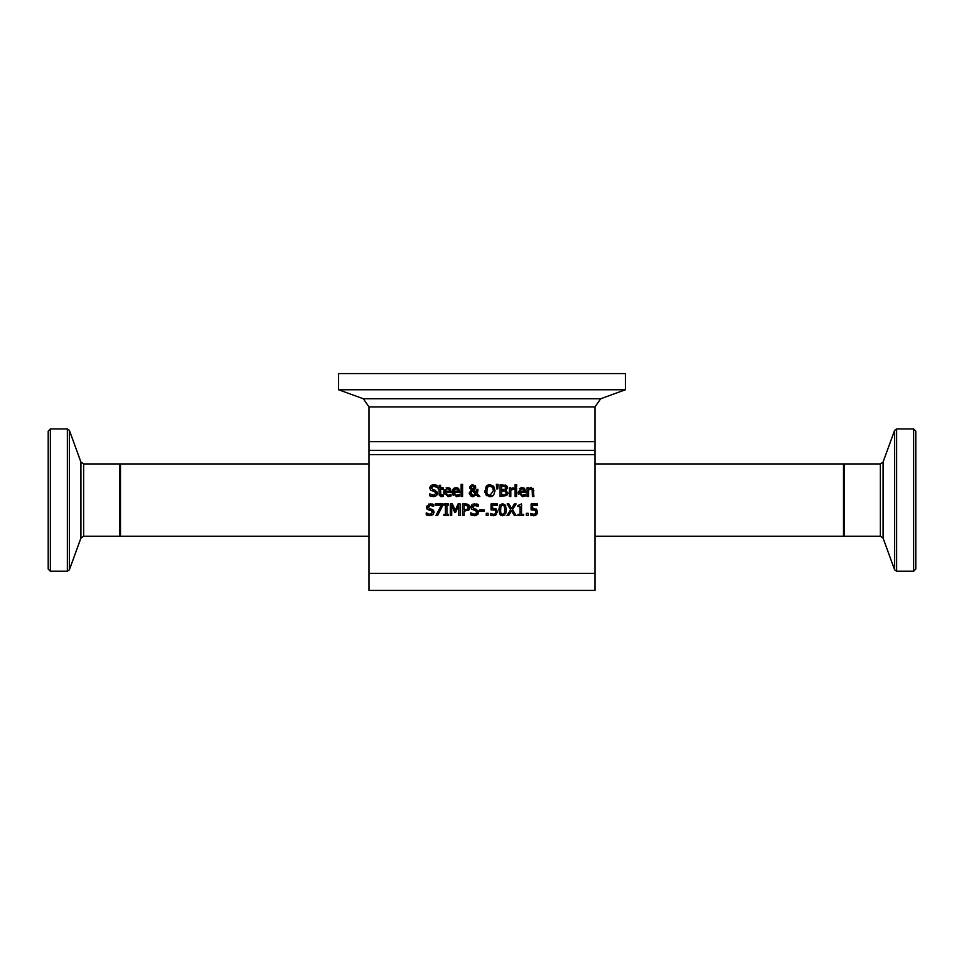 <?xml version="1.0" encoding="UTF-8"?>
<svg xmlns="http://www.w3.org/2000/svg" width="964" height="964" viewBox="0 0 964 964"><rect width="100%" height="100%" fill="white"/><g stroke="black" fill="none" stroke-linecap="round" stroke-linejoin="round"><path stroke-width="1.45" d="M532.032 515.571L530.646 515.101L530.646 513.463L533.707 514.414L535.369 513.716L535.96 511.824L535.309 510.161L531.128 509.908L531.128 503.943L537.466 503.943L537.466 505.305L532.61 505.305L532.61 508.389L536.695 509.353M537.538 511.836L536.346 509.04L537.538 511.836L536.514 514.619L533.67 515.752L530.646 515.101M535.008 514.041L535.96 511.824L534.61 509.787M530.754 513.463L534.164 514.378M535.948 515.101L535.297 515.451M534.984 515.571L534.369 515.704M537.273 513.378L536.514 514.619M533.405 509.631L531.128 509.908M532.61 508.389L533.658 508.329M533.707 514.414L535.369 513.716M453.261 495.508L452.116 492.182L453.333 488.688M453.586 492.279L456.454 495.388L459.442 494.339L459.442 495.93L456.478 496.665L452.116 492.182L456.117 487.543L458.635 488.507L459.599 491.483L459.599 492.279L453.586 492.279L454.02 494.158M453.683 488.362L456.117 487.543M457.888 487.941L459.599 491.483M458.177 491.17L457.683 489.423L456.032 488.748L454.309 489.435L453.586 491.17L458.177 491.17L457.683 489.423L456.032 488.748L454.309 489.435L453.586 491.17M459.31 495.99L457.888 496.484M458.117 496.424L456.478 496.665M458.237 495.002L459.358 494.339M449.802 491.17L449.308 489.423L447.67 488.748L445.934 489.435L445.223 491.17L449.802 491.17L449.043 489.158M448.031 495.388L451.068 494.339L451.068 495.93L449.525 496.484M451.068 495.93L448.103 496.665L443.741 492.182L444.187 489.833M446.151 487.856L450.26 488.507L451.224 492.279L445.223 492.279L448.091 495.388L450.983 494.339L449.344 495.207M445.223 492.279L445.971 494.58M446.079 494.689L446.826 495.171M449.754 488.073L451.224 491.483M444.043 494.146L443.741 492.182L447.754 487.543L450.26 488.507M449.308 489.423L447.67 488.748L445.934 489.435L445.223 491.17M449.742 496.424L448.103 496.665M462.575 496.472L461.105 496.472L461.105 484.386L462.575 484.386L462.575 496.472M437.319 494.424L436.511 495.629L433.378 496.677M437.391 492.086L436.511 495.629M431.727 486.844L431.523 488.603M435.318 484.844L437.114 485.446L437.114 487.29L432.788 486.157M431.523 496.46L429.703 495.773L429.703 493.845L433.378 495.339L435.957 493.411L434.535 491.64L430.534 490.098L429.787 488.001L433.788 484.699M429.836 487.423L430.727 485.796M432.017 484.976L433.149 484.723M435.957 493.411L435.608 492.279M433.378 495.339L434.511 495.207M429.811 493.845L430.848 494.616M433.68 484.699L437.114 485.446M437.005 487.29L433.776 486.025L431.39 487.844L432.896 489.652L435.27 490.254L437.56 493.17M433.499 496.677L429.703 495.773M484.988 492.496L486.205 486.23L489.929 484.663L493.664 486.23L495.05 490.688L493.664 495.135L489.459 496.701M493.664 486.23L495.05 490.688M493.086 495.689L491.158 496.593M490.399 496.701L486.193 495.135L484.82 490.688M486.928 495.809L486.193 495.135M486.422 490.688L487.374 494.171L489.941 495.388L493.448 490.688L492.496 487.194L489.941 485.989L487.374 487.194L486.748 492.966M487.772 494.592L488.64 495.147M488.447 486.302L486.663 488.676M492.496 487.194L488.941 486.109M486.977 485.531L488.591 484.808M493.448 490.688L493.194 488.664M489.941 495.388L490.616 495.327M443.259 496.4L441.645 496.641L439.114 493.809L439.114 489.001L438.126 489.001L438.126 487.796L439.114 487.796L439.114 485.302L440.572 485.302L440.572 487.796L443.259 487.796L443.259 489.001L440.572 489.001L440.777 494.821L443.259 495.086L443.259 496.4L440.873 496.556L439.367 495.339M439.319 495.183L439.114 494.074M440.777 494.821L443.175 495.086M498.099 484.386L497.761 488.893L496.713 488.893L496.376 484.386L498.099 484.386L497.761 488.893M475.638 486.422L475.276 488.64L473.493 489.941L476.216 492.749L476.373 489.399L477.891 489.399L477.746 491.58M477.698 491.833L477.072 493.616L479.843 496.472L477.855 496.472L476.276 494.809L472.481 496.701M476.216 492.749L476.349 491.134M475.132 485.555L475.541 486.169M469.938 488.471L470.637 485.386M471.215 496.436L469.155 493.291L471.288 489.917L469.733 487.338L470.528 485.495L472.794 484.663L475.722 487.061L475.276 488.64L473.493 489.941M473.83 496.581L472.758 496.713L469.155 493.291L471.288 489.917M470.757 492.857L473.179 495.448L475.601 494.122L472.023 490.471L470.83 493.652M475.601 494.122L472.023 490.471L470.757 492.917M473.179 495.448L473.999 495.339M473.77 486.049L472.746 485.639L471.251 487.266L471.553 488.314L472.758 489.387L473.927 488.447L474.107 486.591M472.746 485.639L471.251 487.266L472.758 489.387L474.204 487.206L472.324 485.687M472.758 489.387L473.927 488.447M472.023 490.471L471.215 491.279M477.891 490.158L477.072 493.616M471.251 487.266L471.553 488.314M470.528 485.495L472.794 484.663M477.855 496.472L476.276 494.809M513.089 489.29L510.812 490.315L510.812 496.472L509.353 496.472L509.353 487.796L510.812 487.796L510.812 489.085L513.957 487.832L513.957 489.351L512.571 489.338M512.86 487.844L510.812 489.085M503.365 489.604L505.136 489.218L505.787 487.724L505.196 486.519L501.629 486.218L501.629 489.604L505.136 489.218L505.787 487.724L504.401 486.266M503.365 490.881L505.389 491.182L501.629 490.881L501.629 495.159L505.498 494.665L506.329 492.978L504.618 490.941M502.871 495.159L505.955 494.243M505.51 485.085L507.233 488.423M507.257 486.591L505.775 490.037L507.908 493.387M506.546 489.459L507.389 487.507L506.618 485.651M506.739 495.532L507.932 492.917L506.739 495.532L500.087 496.472L500.087 484.904L506.196 485.374M505.498 494.665L506.329 492.978M516.68 486.35L515.017 486.35L515.017 484.832L516.68 484.832L516.68 486.35M515.113 487.796L516.571 487.796L516.571 496.472L515.113 496.472L515.113 487.796M433.945 511.149L433.053 514.668L429.884 515.716M428.052 515.499L426.245 514.824L426.245 512.884L427.691 513.824M430.04 515.716L426.245 514.824M426.353 512.884L429.92 514.39L432.499 512.462L432.209 511.402M430.161 514.378L431.053 514.258M432.499 512.462L431.077 510.691L427.076 509.137L426.437 506.172M431.077 510.691L428.992 510.161M427.076 509.137L426.329 507.052L430.33 503.738M428.365 504.1L433.655 504.485L433.655 506.329L429.342 505.196M427.968 506.498L429.438 508.691L431.812 509.293L434.101 512.209L433.053 514.668M431.812 509.293L433.475 510.293M431.065 505.136L427.932 506.895L428.064 507.642M433.547 506.329L430.318 505.076M431.848 503.895L433.655 504.485M524.187 491.17L523.693 489.423L522.054 488.748L520.319 489.435L519.608 491.17L524.187 491.17L523.536 489.242M520.403 494.628L522.476 495.388L525.452 494.339L525.308 495.99M524.127 496.424L525.452 495.93L522.488 496.665L518.126 492.182L522.139 487.543L524.645 488.507L525.609 492.279L519.608 492.279L520.355 494.58M523.789 495.183L525.368 494.339M524.308 488.194L525.609 491.483M519.367 488.652L521.657 487.567M518.403 494.086L518.126 492.182M523.693 489.423L522.054 488.748L520.319 489.435L519.608 491.17M519.608 492.279L522.476 495.388L524.247 495.002M522.139 487.543L524.645 488.507M448.381 515.511L443.898 515.511L443.898 514.33L445.368 514.33L445.368 505.124L443.898 505.124L443.898 503.943L448.381 503.943L448.381 505.124L446.91 505.124L446.91 514.33L448.381 514.33L448.381 515.511M533.104 488.302L533.911 496.472L532.441 496.472L532.164 489.579L529.802 489.17M530.321 487.663L531.188 487.543L533.911 490.833M532.441 491.519L532.164 489.579L530.803 488.929L528.549 489.989L528.549 496.472L527.091 496.472L527.091 487.796L528.549 487.796L528.549 488.76L531.188 487.543M469.54 505.895L469.842 507.703M469.275 509.462L468.191 510.522M467.239 504.124L468.48 504.666L469.854 507.438L468.841 510.004L464.082 511.197L464.082 515.511L462.539 515.511L462.539 503.943L465.516 503.943M464.082 509.884L467.588 509.197L468.251 507.486L467.42 505.714L464.082 505.281L464.082 509.884M465.443 503.943L469.01 505.124M465.588 503.943L467.082 504.088M467.588 509.197L468.251 507.486L466.588 505.377M465.13 509.884L466.347 509.799M435.957 515.511L441.235 505.305L435.27 505.305L435.27 503.943L442.609 503.943L442.609 505.678L437.596 515.511L435.957 515.511L441.235 505.305M477.975 514.198L474.3 515.716M472.456 515.475L470.745 514.824L470.745 512.884L471.685 513.535M474.541 515.716L470.745 514.824M472.613 514.005L475.662 514.222M470.854 512.884L474.433 514.39L476.999 512.462L476.662 511.33M476.349 513.86L476.867 513.173M476.987 512.691L475.577 510.691L471.577 509.137L470.83 507.052L471.758 504.847M475.577 510.691L471.577 509.137L470.83 507.052L474.83 503.738M472.963 504.052L478.156 504.485L478.156 506.329L473.722 505.232M476.3 515.451L474.903 515.716M478.06 510.414L478.602 512.45M472.926 505.714L472.432 506.895L473.939 508.691L476.312 509.293L478.602 512.209L477.554 514.668M473.939 508.691L476.312 509.293M478.048 506.329L474.818 505.076L472.541 507.57M476.565 503.931L477.698 504.293M455.273 510.39L458.057 503.943L460.202 503.943L460.202 515.511L458.659 515.511L458.659 505.546L455.647 512.33L454.707 512.33L451.718 505.546L451.718 515.511L450.284 515.511L450.284 503.943L452.381 503.943L455.273 510.39L458.057 503.943M454.707 512.33L451.718 505.546M488.097 515.511L486.242 515.511L486.242 513.306L488.097 513.306L488.097 515.511M479.698 509.751L484.085 509.751L484.085 511.149L479.698 511.149L479.698 509.751M499.979 504.919L502.618 503.714L505.413 505.208L506.317 509.727L505.726 513.667M504.907 514.933L502.618 515.752L499.81 514.27L498.918 509.739L499.485 505.847M506.317 509.727L502.618 515.752M500.955 515.379L500.039 514.607M500.497 509.739L500.882 513.222L502.618 514.475L504.329 513.258L504.738 509.727L504.317 506.196L502.618 504.991L500.894 506.221L500.569 511.776M504.317 506.196L502.618 504.991L500.894 506.221L500.581 507.679M502.618 504.991L501.931 505.1M505.449 505.257L505.738 505.871M498.918 509.739L502.618 503.714M504.738 509.727L504.642 507.667M501.352 513.993L502.618 514.475L504.329 513.258L504.642 511.824M502.618 514.475L503.365 514.342M491.941 515.571L490.556 515.101L490.556 513.463L493.616 514.414L495.279 513.716L495.87 511.824L495.219 510.161L491.038 509.908L491.038 503.943L497.376 503.943L497.376 505.305L492.532 505.305L492.532 508.389L496.255 509.04L497.448 511.836L495.315 515.403M495.135 508.486L495.809 508.751M494.99 513.993L495.87 511.824L495.219 510.161L491.038 509.908M492.532 508.389L493.58 508.329M496.255 509.04L497.448 511.836M490.664 513.463L493.616 514.414L495.279 513.716M496.424 514.619L493.58 515.752L490.556 515.101M516.114 515.511L514.354 515.511L511.547 510.896L508.679 515.511L507.016 515.511L510.703 509.715L507.124 503.943L508.896 503.943L511.643 508.474L514.463 503.943L516.114 503.943L512.499 509.643L516.114 515.511L512.499 509.643L516.114 503.943M511.547 510.896L508.679 515.511M508.896 503.943L511.643 508.474M517.933 505.522L521.524 503.907L521.524 514.33L523.572 514.33L523.572 515.511L517.933 515.511L517.933 514.33L520.03 514.33L520.03 506.582L517.933 506.582L517.933 505.522L519.042 505.425M528.188 515.511L526.332 515.511L526.332 513.306L528.188 513.306L528.188 515.511M594.981 573.375L594.981 441.669L369.019 441.669L369.019 590.438L594.981 590.438L594.981 573.375L369.019 573.375M594.981 536.213L843.512 536.213L843.512 463.925L594.981 463.925M369.019 463.925L120.488 463.925L120.488 536.213L369.019 536.213M594.981 450.333L369.019 450.333M625.419 389.757L625.419 373.562L338.581 373.562L338.581 389.757L625.419 389.757L600.692 398.759L363.308 398.759L338.581 389.757M363.308 398.759L369.019 406.916L369.019 441.669M83.639 463.925L80.916 462.021L80.916 538.117L83.639 536.213L83.639 463.925L119.765 463.925L120.488 464.648M50.369 428.944L48.2 431.113L48.2 569.037L50.369 571.206L50.369 428.944L67.359 428.944L69.396 430.366L80.916 462.021M913.631 428.944L913.631 571.206L915.8 569.037L915.8 431.113L913.631 428.944L896.641 428.944L894.604 430.366L894.604 569.772L883.084 538.117L883.084 462.021L880.361 463.925L844.235 463.925L843.512 464.648M883.084 462.021L894.604 430.366M369.019 454.671L594.981 454.671M369.019 406.916L594.981 406.916L594.981 441.669M119.765 463.925L119.765 536.213L120.488 535.49M67.359 428.944L67.359 571.206L69.396 569.772L69.396 430.366M880.361 463.925L880.361 536.213L844.235 536.213L844.235 463.925M913.631 571.206L896.641 571.206L896.641 428.944M600.692 398.759L594.981 406.916M83.639 536.213L119.765 536.213M50.369 571.206L67.359 571.206M80.916 538.117L69.396 569.772M844.235 536.213L843.512 535.49M896.641 571.206L894.604 569.772M883.084 538.117L880.361 536.213"/></g></svg>
